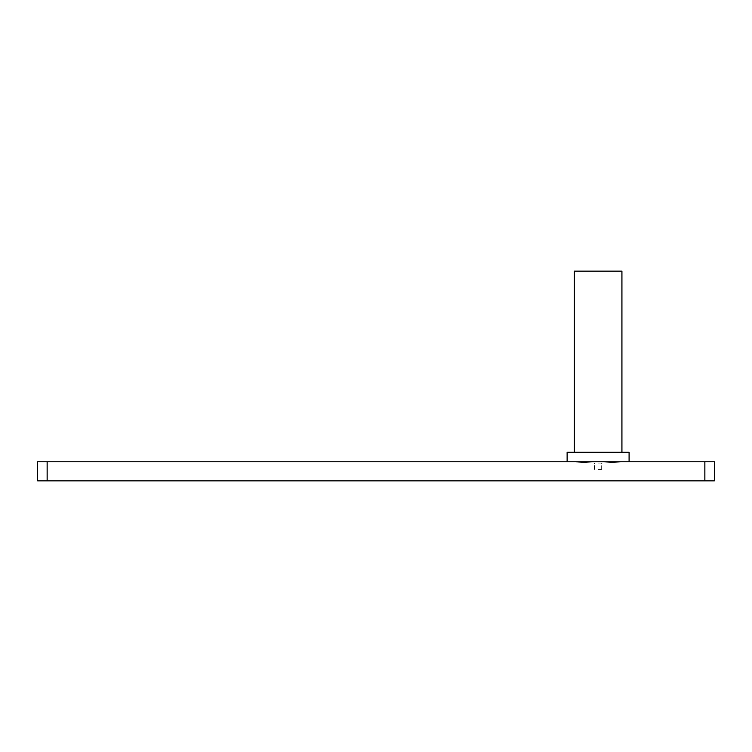 <?xml version="1.0" encoding="UTF-8"?>
<svg xmlns="http://www.w3.org/2000/svg" width="752" height="752" viewBox="0 0 752 752"><rect width="100%" height="100%" fill="white"/><g stroke="black" fill="none" stroke-linecap="round" stroke-linejoin="round"><path stroke-width="0.56" stroke-dasharray="3.76 2.82" d="M47.132 461.794L47.132 480.857L47.132 461.794L47.132 480.857L37.6 480.857L37.6 461.794L47.132 461.794L37.6 461.794L37.6 480.857L714.4 480.857L37.6 480.857L37.6 461.794L714.4 461.794L714.4 480.857L714.4 461.794L47.132 461.794L714.4 461.794L714.4 480.857L704.868 480.857L704.868 461.794M598.037 469.417L601.675 469.417L598.037 469.417M598.037 463.044L601.675 463.044L598.037 463.044M597.586 461.794L625.514 461.794L597.586 461.794M597.52 461.794L629.086 461.794L597.52 461.794M597.52 452.262L629.086 452.262L597.52 452.262M597.652 452.262L621.932 452.262L597.652 452.262M597.652 271.143L621.932 271.143L597.652 271.143M47.132 480.857L704.868 480.857M629.086 461.794L629.086 452.262L629.086 461.794L629.086 452.262L567.121 452.262L567.121 461.794M621.932 452.262L621.932 271.143L621.932 452.262L621.932 271.143L574.274 271.143L574.274 452.262M601.675 469.417L601.675 463.044L625.514 461.794L601.675 463.044L625.514 461.794L601.675 463.044L601.675 469.417M594.531 469.417L594.531 463.044L570.702 461.794L594.531 463.044L570.702 461.794L594.531 463.044L594.531 469.417"/><path stroke-width="1.13" d="M37.6 461.794L37.6 480.857L47.132 480.857L47.132 461.794L37.6 461.794M704.868 461.794L704.868 480.857L714.4 480.857L714.4 461.794L47.132 461.794M704.868 480.857L47.132 480.857M567.121 461.794L567.121 452.262L629.086 452.262L629.086 461.794M574.274 452.262L574.274 271.143L621.932 271.143L621.932 452.262"/></g></svg>
